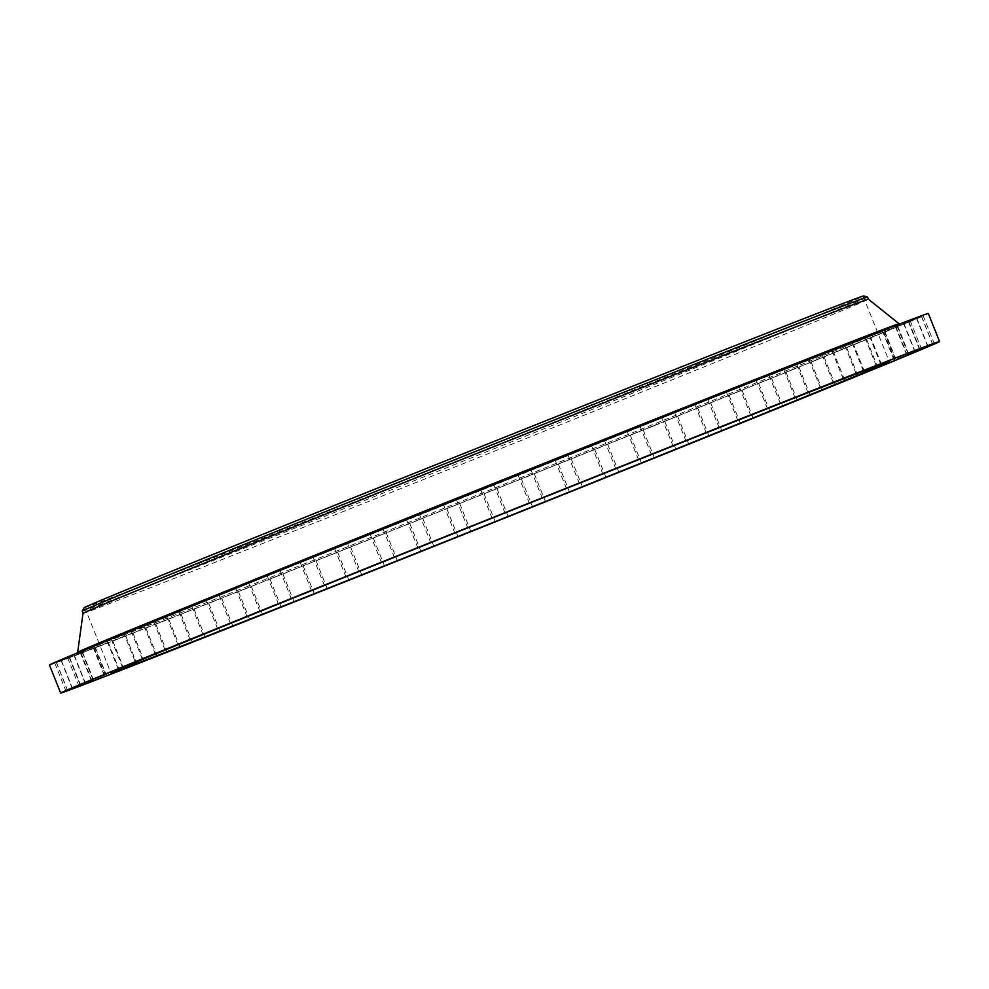 <?xml version="1.0" encoding="UTF-8"?>
<svg xmlns="http://www.w3.org/2000/svg" width="989" height="989" viewBox="0 0 989 989"><rect width="100%" height="100%" fill="white"/><g stroke="black" fill="none" stroke-linecap="round" stroke-linejoin="round"><path stroke-width="0.74" stroke-dasharray="4.95 3.71" d="M665.943 420.758L677.601 416.122L665.943 420.758M49.45 665.016A473.286 2.473 158.2 0 0 229.769 595.032A473.286 2.473 158.2 0 0 688.356 411.844A473.286 2.473 158.2 0 0 928.337 313.488M83.014 613.365L83.027 613.365A422.933 2.213 158.2 0 0 83.027 613.365A422.933 2.213 158.2 0 0 244.159 550.836A422.933 2.213 158.2 0 0 653.952 387.132A422.933 2.213 158.2 0 0 868.404 299.234L868.404 299.234M82.136 611.153A422.933 2.213 158.2 0 0 243.282 548.623A422.933 2.213 158.2 0 0 653.074 384.931A422.933 2.213 158.2 0 0 867.526 297.021M84.164 607.728A419.793 2.201 158.2 0 0 244.11 545.681A419.793 2.201 158.2 0 0 652.035 382.718A419.793 2.201 158.2 0 0 863.681 295.946M703.414 358.154A419.163 2.201 158.2 0 0 297.281 520.399A419.163 2.201 158.2 0 0 84.745 607.506A419.163 2.201 158.2 0 0 244.444 545.545A419.163 2.201 158.2 0 0 650.577 383.299A419.163 2.201 158.2 0 0 863.113 296.181A419.163 2.201 158.2 0 0 703.414 358.154M279.121 570.925L267.141 575.697L279.121 570.925M729.795 395.007L742.034 390.123L729.795 395.007M247.992 583.498L235.741 588.368L247.992 583.498M759.082 383.151L771.556 378.181L759.082 383.151M218.693 595.341L206.231 600.311L218.693 595.341M786.317 372.111L798.964 367.055L786.317 372.111M191.458 606.393L178.811 611.437L191.458 606.393M811.289 361.949L824.072 356.844L811.289 361.949M166.486 616.543L153.703 621.648L166.486 616.543M833.814 352.776L846.683 347.634L833.814 352.776L844.989 380.839M143.974 625.728L131.104 630.858L143.974 625.728M853.705 344.629L866.611 339.462L853.705 344.629L864.918 372.68M124.07 633.862L111.176 639.03L124.07 633.862L135.295 661.913M870.827 337.583L883.709 332.428L870.802 337.583L882.027 365.633M106.96 640.909L94.066 646.064L106.96 640.909M885.031 331.686L897.864 326.555L885.031 331.686M92.743 646.806L79.924 651.936L92.743 646.806M896.232 327L908.94 321.907L896.232 327M81.555 651.491L68.834 656.585L81.555 651.491M904.329 323.539L916.877 318.507L904.329 323.539M73.458 654.953L60.898 659.984L73.458 654.953M909.262 321.351L921.612 316.393L909.262 321.351M68.525 657.141L56.175 662.098L68.525 657.141M910.993 320.436L923.096 315.578L910.993 320.436M66.795 658.056L54.692 662.914L66.795 658.056M909.509 320.795L921.328 316.06L909.509 320.795M68.266 657.697L56.46 662.432L68.266 657.697M904.836 322.451L916.309 317.84L904.836 322.451M72.951 656.041L61.466 660.652L72.951 656.041M896.986 325.369L908.087 320.906L896.986 325.369M80.789 653.123L69.687 657.586L80.789 653.123M886.045 329.535L896.739 325.233L886.045 329.535M91.742 648.957L81.049 653.272L91.742 648.957M872.063 334.912L882.324 330.783L872.063 334.912M105.712 643.579L95.463 647.708L105.712 643.579M855.176 341.477L864.967 337.521L855.176 341.477M122.599 637.015L112.82 640.971L122.599 637.015M835.495 349.154L844.791 345.396L835.495 349.154M142.28 629.338L132.983 633.096L142.28 629.338M813.181 357.907L821.958 354.359L813.181 357.907M164.594 620.598L155.817 624.133L164.594 620.598M788.406 367.648L796.652 364.311L788.406 367.648M189.381 610.843L181.135 614.181L189.381 610.843M761.345 378.317L769.034 375.202L761.345 378.317M216.443 600.175L208.741 603.29L216.443 600.175M732.206 389.839L739.339 386.946L732.206 389.839M245.581 588.653L238.436 591.546L245.581 588.653M701.213 402.115L707.79 399.445L701.213 402.115M276.561 576.389L269.985 579.059L276.561 576.389M668.613 415.046L661.728 417.766L668.613 415.046M309.174 563.446L316.06 560.738L309.174 563.446M634.641 428.546L627.199 431.488L634.641 428.546M343.146 549.946L350.588 547.004L343.146 549.946M599.557 442.503L591.558 445.668L599.557 442.503M378.218 535.989L386.217 532.824L378.218 535.989M563.643 456.831L555.101 460.206L563.643 456.831M414.144 521.66L422.686 518.285L414.144 521.66M527.149 471.394L518.088 474.98L527.149 471.394M450.638 507.097L459.7 503.512L450.638 507.097M490.359 486.094L480.802 489.889L490.359 486.094M487.416 492.398L496.985 488.603L487.416 492.398M453.568 500.817L443.517 504.81L453.568 500.817M524.207 477.675L534.258 473.694L524.207 477.675M417.049 515.454L406.541 519.621L417.049 515.454M560.738 463.037L571.234 458.871L560.738 463.037M381.062 529.894L370.146 534.233L381.062 529.894M596.713 448.598L607.642 444.259L596.713 448.598M345.903 544.024L334.591 548.524L345.903 544.024M631.872 434.468L643.184 429.968L631.872 434.468M311.832 557.734L300.174 562.37L311.832 557.734M698.667 407.567L710.646 402.795L698.667 407.567M649.785 427.297L658.773 423.7L649.785 427.297M650.7 426.939L657.784 424.096L650.7 426.939M654.446 425.418L652.097 426.531L654.508 425.567M649.847 427.446L658.835 423.836L649.847 427.446M657.549 424.343L650.478 427.174L657.549 424.343M246.236 586.934A442.355 2.312 158.2 0 0 675.388 415.504A442.355 2.312 158.2 0 0 899.137 323.786L901.016 324.293L732.256 389.889L252.714 581.656L76.685 654.001L77.698 652.332A442.355 2.312 158.2 0 0 246.236 586.934M245.507 588.616A444.543 2.324 158.2 0 0 822.255 357.388A444.543 2.324 158.2 0 0 732.268 389.876A444.543 2.324 158.2 0 0 155.533 621.104A444.543 2.324 158.2 0 0 245.507 588.616M664.707 421.277L675.92 449.327M677.601 416.122L688.826 444.172M84.745 607.506L110.929 672.953M863.113 296.181L889.296 361.628M280.048 570.529L291.261 598.58M267.141 575.697L278.354 603.747M729.128 395.279L740.353 423.329M742.034 390.123L753.259 418.174M248.647 583.213L259.872 611.264M235.741 588.368L246.966 616.419M758.65 383.336L769.875 411.387M771.556 378.181L782.769 406.232M219.125 595.155L230.35 623.206M206.231 600.311L217.444 628.361M786.07 372.223L797.282 400.273M798.964 367.055L810.189 395.106M191.718 606.269L202.93 634.32M178.811 611.437L190.036 639.487M811.165 362.011L822.391 390.062M824.072 356.844L835.297 384.894M166.609 616.481L177.835 644.531M153.703 621.648L164.928 649.699M846.683 347.634L857.896 375.672M144.011 625.703L155.224 653.754M131.104 630.858L142.317 658.909M866.611 339.462L877.824 367.512M111.176 639.03L122.389 667.081M883.709 332.428L894.934 360.478M94.066 646.064L105.291 674.115M106.973 640.909L118.198 668.96M897.864 326.555L909.076 354.606M884.957 331.711L896.17 359.761M79.924 651.936L91.136 679.987M92.83 646.781L104.043 674.832M908.94 321.907L920.166 349.958M896.046 327.062L907.259 355.113M68.834 656.585L80.06 684.635M81.741 651.43L92.954 679.48M916.877 318.507L928.102 346.558M903.983 323.675L915.196 351.725M60.898 659.984L72.123 688.035M73.804 654.817L85.017 682.867M921.612 316.393L932.825 344.444M908.706 321.549L919.931 349.599M56.175 662.098L67.388 690.149M69.069 656.943L80.294 684.994M923.096 315.578L934.308 343.628M910.189 320.733L921.414 348.783M54.692 662.914L65.904 690.965M67.586 657.759L78.811 685.81M921.328 316.06L932.54 344.11M908.421 321.215L919.634 349.265M56.46 662.432L67.672 690.483M69.366 657.277L80.579 685.328M916.309 317.84L927.534 345.89M903.402 322.995L914.627 351.046M61.466 660.652L72.692 688.703M74.373 655.497L85.598 683.547M908.087 320.906L919.313 348.944M895.193 326.061L906.406 354.111M69.687 657.586L80.913 685.637M82.594 652.431L93.807 680.481M896.739 325.233L907.951 353.271M883.832 330.388L895.045 358.438M81.049 653.272L92.261 681.31M93.955 648.104L105.168 676.155M882.324 330.783L893.537 358.834M869.418 335.939L880.643 363.989M95.463 647.708L106.676 675.759M108.357 642.553L119.582 670.604M864.967 337.521L876.18 365.571M852.061 342.689L863.286 370.739M112.82 640.971L124.033 669.021M125.714 635.803L136.939 663.854M844.791 345.396L856.017 373.446M831.885 350.563L843.11 378.614M132.983 633.096L144.209 661.134M145.89 627.928L157.115 655.979M821.958 354.359L833.183 382.397M809.064 359.514L820.277 387.564M155.817 624.133L167.042 652.184M168.723 618.978L179.936 647.029M796.652 364.311L807.865 392.361M783.745 369.478L794.958 397.529M181.135 614.181L192.348 642.232M194.042 609.014L205.255 637.064M769.034 375.202L780.259 403.252M756.14 380.369L767.353 408.408M208.741 603.29L219.966 631.341M221.647 598.135L232.86 626.173M739.339 386.946L750.564 414.984M726.445 392.101L737.658 420.152M238.436 591.546L249.661 619.596M251.342 586.39L262.555 614.441M707.79 399.445L719.015 427.483M694.896 404.6L706.109 432.65M269.985 579.059L281.21 607.098M282.891 573.892L294.104 601.942M674.634 412.598L685.847 440.649M661.728 417.766L672.94 445.804M303.153 565.893L314.366 593.944M316.06 560.738L327.272 588.776M640.093 426.321L651.318 454.371M627.199 431.488L638.412 459.539M337.682 552.171L348.907 580.222M350.588 547.004L361.801 575.054M604.464 440.513L615.69 468.563M591.558 445.668L602.783 473.719M373.31 537.979L384.536 566.029M386.217 532.824L397.442 560.874M568.007 455.039L579.22 483.089M555.101 460.206L566.314 488.257M409.78 523.453L420.993 551.503M422.686 518.285L433.899 546.336M530.982 469.824L542.207 497.875M518.088 474.98L529.3 503.03M446.793 508.667L458.018 536.718M459.7 503.512L470.912 531.563M493.696 484.721L504.922 512.772M480.802 489.889L492.015 517.939M484.078 493.771L495.304 521.821M496.985 488.603L508.198 516.654M456.423 499.643L467.649 527.693M443.517 504.81L454.742 532.848M521.351 478.849L532.577 506.9M534.258 473.694L545.483 501.732M419.447 514.465L430.66 542.516M406.541 519.621L417.766 547.671M558.34 464.026L569.553 492.077M571.234 458.871L582.459 486.922M383.04 529.078L394.265 557.128M370.146 534.233L381.358 562.284M594.735 449.414L605.96 477.464M607.642 444.259L618.854 472.309M347.498 543.357L358.723 571.407M334.591 548.524L345.816 576.575M630.277 435.135L641.502 463.186M643.184 429.968L654.409 458.018M313.08 557.215L324.293 585.265M300.174 562.37L311.399 590.421M697.74 407.963L708.952 436.013M710.646 402.795L721.859 430.845"/><path stroke-width="1.48" d="M677.168 448.808L688.826 444.172L677.168 448.808M759.231 411.498A473.286 2.473 158.2 0 0 300.644 594.698A473.286 2.473 158.2 0 0 60.663 693.054A473.286 2.473 158.2 0 0 240.995 623.082A473.286 2.473 158.2 0 0 699.569 439.895A473.286 2.473 158.2 0 0 939.55 341.526A473.286 2.473 158.2 0 0 759.231 411.498M939.55 341.526L928.337 313.488A473.286 2.473 158.2 0 0 748.005 383.46A473.286 2.473 158.2 0 0 289.431 566.648A473.286 2.473 158.2 0 0 49.45 665.016L60.663 693.054M867.501 297.009A422.933 2.213 158.2 0 0 706.381 359.551A422.933 2.213 158.2 0 0 297.788 522.773A422.933 2.213 158.2 0 0 82.136 611.14L84.164 607.728A419.793 2.201 158.2 0 1 298.208 520.016A419.793 2.201 158.2 0 1 703.76 358.018A419.793 2.201 158.2 0 1 863.681 295.946L867.501 297.009A422.933 2.213 158.2 0 1 867.526 297.021L868.404 299.234A422.933 2.213 158.2 0 0 868.404 299.222A422.933 2.213 158.2 0 0 707.259 361.764A422.933 2.213 158.2 0 0 297.986 525.258A422.933 2.213 158.2 0 0 83.014 613.353L77.587 652.814M82.136 611.14A422.933 2.213 158.2 0 0 82.136 611.153L83.014 613.365M729.598 423.601A419.163 2.201 158.2 0 0 323.465 585.847A419.163 2.201 158.2 0 0 110.929 672.953A419.163 2.201 158.2 0 0 270.627 610.992A419.163 2.201 158.2 0 0 676.76 448.746A419.163 2.201 158.2 0 0 889.296 361.628A419.163 2.201 158.2 0 0 729.598 423.601M709.879 435.617L721.859 430.845L709.879 435.617M741.008 423.045L753.259 418.174L741.008 423.045M770.307 411.201L782.769 406.232L770.307 411.201M797.542 400.149L810.189 395.106L797.542 400.149M822.514 390L835.297 384.894L822.514 390M845.026 380.814L857.896 375.672L845.026 380.814M864.93 372.68L877.824 367.512L864.93 372.68M882.04 365.633L894.934 360.478L882.04 365.633M896.257 359.736L909.076 354.606L896.257 359.736M907.445 355.051L920.166 349.958L907.445 355.051M915.542 351.589L928.102 346.558L915.542 351.589M920.475 349.401L932.825 344.444L920.475 349.401M922.205 348.487L934.308 343.628L922.205 348.487M920.734 348.845L932.54 344.11L920.734 348.845M916.049 350.502L927.534 345.89L916.049 350.502M908.211 353.419L919.313 348.944L908.211 353.419M897.258 357.585L907.951 353.271L897.258 357.585M883.288 362.963L893.537 358.834L883.288 362.963M866.401 369.527L876.18 365.571L866.401 369.527M846.72 377.205L856.017 373.446L846.72 377.205M824.406 385.945L833.183 382.397L824.406 385.945M799.619 395.699L807.865 392.361L799.619 395.699M772.557 406.368L780.259 403.252L772.557 406.368M743.419 417.89L750.564 414.984L743.419 417.89M712.439 430.153L719.015 427.483L712.439 430.153M679.826 443.097L672.94 445.804L679.826 443.097M645.854 456.597L638.412 459.539L645.854 456.597M610.782 470.554L602.783 473.719L610.782 470.554M574.856 484.882L566.314 488.257L574.856 484.882M538.362 499.445L529.3 503.03L538.362 499.445M501.584 514.144L492.015 517.939L501.584 514.144M464.793 528.868L454.742 532.848L464.793 528.868M428.262 543.505L417.766 547.671L428.262 543.505M392.287 557.944L381.358 562.284L392.287 557.944M357.128 572.075L345.816 576.575L357.128 572.075M323.057 585.785L311.399 590.421L323.057 585.785M290.333 598.975L278.354 603.747L290.333 598.975M259.205 611.536L246.966 616.419L259.205 611.536M229.918 623.391L217.444 628.361L229.918 623.391M202.683 634.431L190.036 639.487L202.683 634.431M177.711 644.593L164.928 649.699L177.711 644.593M155.186 653.766L142.317 658.909L155.186 653.766M135.295 661.913L122.389 667.081L135.295 661.913M118.173 668.96L105.291 674.115L118.173 668.96M103.969 674.857L91.136 679.987L103.969 674.857M92.768 679.542L80.06 684.635L92.768 679.542M84.671 683.003L72.123 688.035L84.671 683.003M79.738 685.192L67.388 690.149L79.738 685.192M78.007 686.106L65.904 690.965L78.007 686.106M79.491 685.748L67.672 690.483L79.491 685.748M84.164 684.091L72.692 688.703L84.164 684.091M92.014 681.174L80.913 685.637L92.014 681.174M102.955 677.008L92.261 681.31L102.955 677.008M116.937 671.63L106.676 675.759L116.937 671.63M133.824 665.065L124.033 669.021L133.824 665.065M153.505 657.388L144.209 661.134L153.505 657.388M175.819 648.636L167.042 652.184L175.819 648.636M200.594 638.894L192.348 642.232L200.594 638.894M227.655 628.225L219.966 631.341L227.655 628.225M256.794 616.703L249.661 619.596L256.794 616.703M287.787 604.427L281.21 607.098L287.787 604.427M320.387 591.496L327.272 588.776L320.387 591.496M354.359 577.996L361.801 575.054L354.359 577.996M389.443 564.039L397.442 560.874L389.443 564.039M425.357 549.711L433.899 546.336L425.357 549.711M461.851 535.148L470.912 531.563L461.851 535.148M498.641 520.449L508.198 516.654L498.641 520.449M535.432 505.725L545.483 501.732L535.432 505.725M571.951 491.088L582.459 486.922L571.951 491.088M607.938 476.649L618.854 472.309L607.938 476.649M643.097 462.518L654.409 458.018L643.097 462.518M899.545 324.046L899.137 323.786A442.355 2.312 158.2 0 0 730.599 389.184A442.355 2.312 158.2 0 0 302.535 560.182A442.355 2.312 158.2 0 0 77.698 652.332M868.404 299.222L899.137 323.786"/></g></svg>
